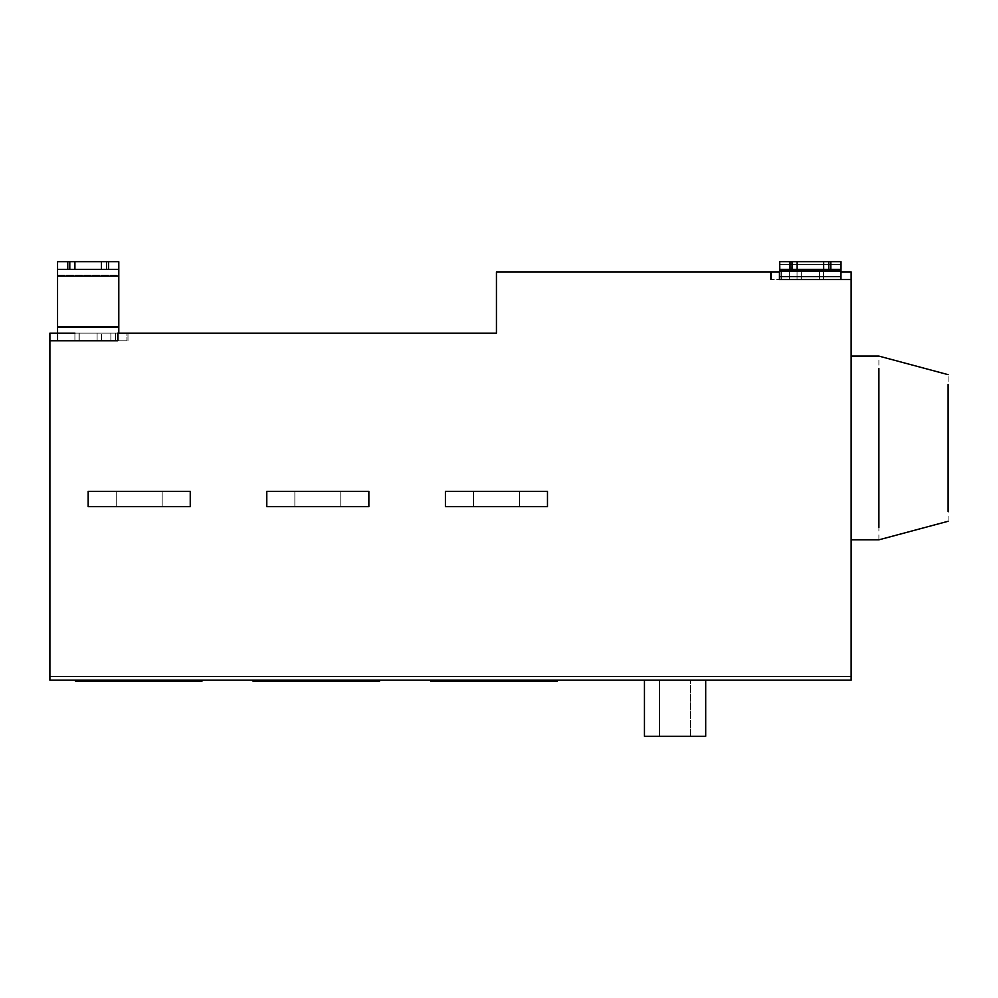 <?xml version="1.0" encoding="UTF-8"?>
<svg xmlns="http://www.w3.org/2000/svg" width="998" height="998" viewBox="0 0 998 998"><rect width="100%" height="100%" fill="white"/><g stroke="black" fill="none" stroke-linecap="round" stroke-linejoin="round"><path stroke-width="0.75" stroke-dasharray="4.99 3.74" d="M118.799 340.792L97.105 340.792L97.105 333.145L97.105 340.792L126.908 340.792L110.865 340.792L126.908 340.792L118.799 340.792L118.799 333.145L97.105 333.145L115.494 333.145L115.494 340.792L115.494 333.145L110.865 333.145L110.865 340.792L110.865 333.145L117.652 333.145L117.652 340.792L117.652 333.145L126.908 333.145L126.908 340.792L126.908 333.145L118.799 333.145L118.799 340.792M88.173 340.792L101.447 340.792L88.173 340.792M88.173 333.145L101.447 333.145L88.173 333.145M97.105 340.792L97.105 333.145L126.908 333.145L126.908 340.792L126.908 333.145L117.652 333.145L117.652 340.792L57.547 340.792L117.652 340.792L117.652 333.145L97.105 333.145L97.105 340.792M473.489 491.34L473.489 506.66L473.489 491.34L519.409 491.34L473.489 491.34L473.489 506.66L519.409 506.66L519.409 491.34L473.489 491.34L519.409 491.34L519.409 506.66L473.489 506.66L473.489 491.34M547.478 491.34L445.42 491.34L445.42 506.66L547.478 506.66L547.478 491.34L445.42 491.34L445.42 506.66L547.478 506.66L547.478 491.34L547.478 506.66L445.42 506.66L445.42 491.34L547.478 491.34M294.859 491.34L294.859 506.66L340.792 506.66L340.792 491.34L294.859 491.34L340.792 491.34L294.859 491.34L294.859 506.66L294.859 491.34L340.792 491.34L340.792 506.66L294.859 506.66L294.859 491.34M266.79 491.34L266.79 506.66L368.861 506.66L368.861 491.34L266.79 491.34L266.79 506.66L368.861 506.66L368.861 491.34L266.79 491.34L368.861 491.34L368.861 506.66L266.79 506.66L266.79 491.34M116.242 491.34L116.242 506.66L162.175 506.66L162.175 491.34L116.242 491.34L162.175 491.34L116.242 491.34L116.242 506.66L116.242 491.34L162.175 491.34L162.175 506.66L116.242 506.66L116.242 491.34M190.244 491.34L88.173 491.34L88.173 506.66L190.244 506.66L190.244 491.34L88.173 491.34L88.173 506.66L190.244 506.66L190.244 491.34L190.244 506.66L88.173 506.66L88.173 491.34L190.244 491.34M821.915 279.552L798.936 279.552L823.575 279.552L823.575 271.893L798.936 271.893L821.915 271.893M798.699 279.552L821.678 279.552L797.04 279.552L797.04 271.893L821.678 271.893L798.699 271.893M162.175 506.66L162.175 491.34L162.175 506.66L116.242 506.66L162.175 506.66M340.792 506.66L340.792 491.34L340.792 506.66L294.859 506.66L340.792 506.66M519.409 506.66L519.409 491.34L519.409 506.66L473.489 506.66L519.409 506.66M101.447 261.688L101.447 269.348L101.447 261.688L69.798 261.688L69.798 269.348L74.9 269.348L74.912 261.688L74.9 269.348L101.447 269.348L101.447 261.688L108.582 261.688L108.582 269.348L118.799 269.348L69.798 269.348M118.799 269.348L118.799 261.688L57.547 261.688L57.547 269.348L118.799 269.348L118.799 333.145L57.547 333.145L57.56 275.186L118.799 275.186L118.799 326.396L118.799 261.688L118.799 275.186L57.56 275.186L57.56 261.688L108.582 261.688M57.547 340.792L57.547 333.145L57.56 340.792L79.241 340.792L49.9 340.792L79.241 340.792L57.56 340.792L57.547 269.348M201.983 681.197L75.411 681.197L75.411 680.174L201.983 680.174L201.983 681.197M201.983 680.174L75.411 680.174M379.577 681.197L253.018 681.197L253.018 680.174L379.577 680.174L379.577 681.197M379.577 680.174L253.018 680.174M557.183 681.197L430.612 681.197L430.612 680.174L557.183 680.174L557.183 681.197M557.183 680.174L430.612 680.174M659.503 680.174L690.628 680.174L659.503 680.174L659.503 736.312L659.503 680.174M690.628 736.312L690.628 680.174L690.628 736.312L659.503 736.312L690.628 736.312M675.072 736.312L648.55 736.312L675.072 736.312M644.446 680.174L705.686 680.174M948.1 521.28L948.1 374.649M878.889 539.831L878.889 356.099M851.132 356.099L851.132 527.518C851.132 543.71 851.132 543.71 851.132 527.518L851.132 368.412C851.132 352.219 851.132 352.219 851.132 368.412L851.132 539.831M79.241 333.145L79.241 340.792L79.241 333.145L78.992 340.792L78.992 333.145L78.992 340.792L78.992 333.145L57.56 333.145L79.241 333.145L79.241 340.792L79.241 333.145L49.9 333.145L49.9 680.174L49.9 676.594L49.9 680.174L851.132 680.174L49.9 680.174L851.132 680.174L851.132 676.594L851.132 680.174L851.132 676.594L49.9 676.594L49.9 680.174L49.9 676.594L851.132 676.594L851.132 680.174L49.9 680.174L851.132 680.174L851.132 279.552L819.208 279.552L819.208 271.893L819.495 279.552L851.132 279.552L851.132 271.893L819.495 271.893L819.495 279.552L819.495 271.893L840.977 271.893M797.115 269.348L797.115 261.688L797.115 269.348M841.027 269.348L779.737 269.348M828.577 269.348L828.577 261.688L796.94 261.688L796.94 269.348L840.84 269.348L840.89 261.688L840.902 271.893L779.663 271.893L801.357 271.893L801.344 279.552L801.419 271.893L801.357 279.552L779.688 279.552L840.965 279.552L819.208 279.552L819.208 271.893L840.927 271.893L841.027 261.688L779.737 261.688M779.725 271.893L840.965 271.893L819.271 271.893L819.271 279.552L819.495 271.893L819.271 279.552L840.927 279.552L779.663 279.552L801.406 279.552L801.419 271.893L779.688 271.893L781.359 271.893L781.359 279.552L779.688 279.552L779.65 276.558L840.89 276.558L840.84 269.348M801.12 279.552L781.359 279.552L801.12 279.552L801.12 271.893L789.368 271.893L789.368 279.552L789.368 271.893L771.579 271.893L771.579 279.552L779.438 279.552L770.506 279.552L771.579 279.552L770.506 279.552L770.506 271.893L779.438 271.893L779.438 279.552L771.579 279.552L781.359 279.552L781.359 271.893L801.12 271.893L801.12 279.552M840.927 279.552L840.902 271.893M840.84 261.688L828.577 261.688M840.89 261.688L779.638 261.688L791.838 261.688L791.838 269.348L796.965 269.348L796.965 261.688L791.838 261.688M49.9 340.792L117.652 340.792L117.652 333.145L496.443 333.145L496.443 271.893L779.438 271.893L770.506 271.893L779.438 271.893L779.438 279.552L851.132 279.552M779.65 271.893L779.65 276.558M791.838 269.348L840.89 269.348M823.475 261.688L823.5 269.348M840.902 279.552L840.89 276.558M851.132 676.594L49.9 676.594L851.132 676.594M67.764 269.348L67.764 261.688L69.798 261.688M74.9 261.688L74.9 269.348M101.447 269.348L106.549 269.348L106.549 261.688M106.549 269.348L108.582 269.348M67.764 261.688L57.547 261.688M118.799 333.145L118.799 326.396L118.799 333.145L57.56 333.145M779.438 271.893L779.438 279.552M771.579 271.893L771.579 279.552M118.799 326.396L57.56 326.396L118.799 326.396M779.725 271.157L840.965 271.157M840.965 264.682L779.725 264.682M830.623 261.688L830.623 269.348M779.65 264.682L840.89 264.682M840.902 271.157L779.663 271.157M779.688 271.893L779.688 279.552M840.89 270.096L779.65 270.096M789.792 269.348L789.792 261.688M57.547 276.097L118.799 276.097M57.547 327.294L118.799 327.294M127.981 340.792L127.981 333.145L127.981 340.792M74.912 340.792L74.912 333.145L74.9 340.792M101.447 340.792L101.447 333.145L101.447 340.792M823.575 279.552L823.575 271.893M797.04 279.552L797.04 271.893M770.506 279.552L770.506 271.893"/><path stroke-width="1.5" d="M88.173 491.34L190.244 491.34L190.244 506.66L88.173 506.66L88.173 491.34M266.79 491.34L368.861 491.34L368.861 506.66L266.79 506.66L266.79 491.34M445.42 491.34L547.478 491.34L547.478 506.66L445.42 506.66L445.42 491.34M108.595 261.688L118.799 261.688L118.799 269.348L108.595 269.348L108.595 261.688L106.549 261.688L106.549 269.348L74.912 269.348L74.912 261.688L106.549 261.688M108.595 269.348L106.549 269.348M101.447 261.688L101.447 269.348M74.912 269.348L69.798 269.348L69.798 261.688L74.912 261.688M69.798 269.348L57.56 269.348L57.56 261.688L67.764 261.688L67.764 269.348M69.798 261.688L67.764 261.688M118.799 333.145L118.799 269.348M57.56 269.348L57.56 340.792M117.652 340.792L49.9 340.792L49.9 680.174L851.132 680.174L851.132 279.552L779.438 279.552L779.438 271.893L496.443 271.893L496.443 333.145L117.652 333.145L117.652 340.792M75.411 680.174L75.411 681.197L201.983 681.197L201.983 680.174M253.018 680.174L253.018 681.197L379.577 681.197L379.577 680.174M430.612 680.174L430.612 681.197L557.183 681.197L557.183 680.174M644.446 680.174L644.446 736.312L705.686 736.312L705.686 680.174M948.1 447.965L948.1 384.467C948.1 371.543 948.1 371.543 948.1 384.467L948.1 511.463C948.1 524.387 948.1 524.387 948.1 511.463L948.1 447.965M878.889 447.965L878.889 368.412C878.889 352.219 878.889 352.219 878.889 368.412L878.889 527.518C878.889 543.71 878.889 543.71 878.889 527.518L878.889 447.965M792.038 269.348L797.14 269.348L797.14 261.688L792.038 261.688L792.038 269.348L779.787 269.348L779.737 261.688L779.725 271.893L779.6 261.688L779.65 271.893M797.115 261.688L823.649 261.688L823.674 269.348L797.115 269.348M823.649 261.688L828.789 261.688L828.789 269.348L823.674 269.348L823.649 261.688M828.789 261.688L841.027 261.688L841.027 269.348L828.789 269.348M841.027 261.688L840.965 279.552M779.725 279.552L779.787 269.348M779.438 271.893L779.438 279.552M779.787 261.688L792.038 261.688M840.977 271.893L851.132 271.893L851.132 279.552M779.6 269.348L779.6 261.688M57.56 261.688L57.547 333.145L49.9 333.145L49.9 340.792M74.912 333.145L57.56 333.145M118.799 276.097L57.56 276.097M118.799 327.294L57.56 327.294M830.823 269.348L830.823 261.688M779.737 270.096L840.977 270.096M840.965 276.558L779.725 276.558M790.004 261.688L790.004 269.348M851.132 356.099L878.889 356.099L948.1 374.649M851.132 539.831L878.889 539.831L948.1 521.28M779.688 271.893L779.688 279.552"/></g></svg>
